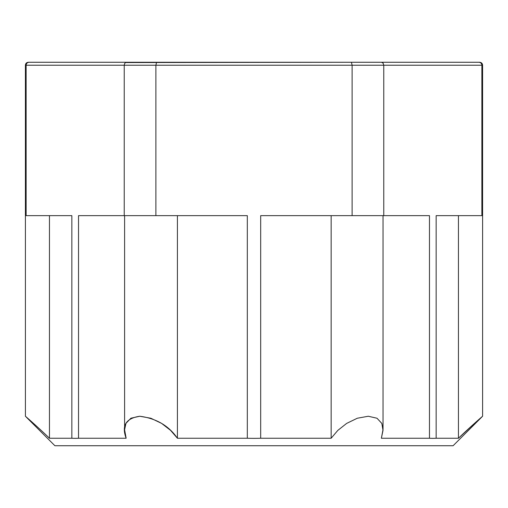 <?xml version="1.0" encoding="UTF-8"?>
<svg xmlns="http://www.w3.org/2000/svg" width="508" height="508" viewBox="0 0 508 508"><rect width="100%" height="100%" fill="white"/><g stroke="black" fill="none" stroke-linecap="round" stroke-linejoin="round"><path stroke-width="0.76" d="M177.419 215.652L177.419 438.245C168.732 425.71 156.185 418.376 139.77 416.249C125.952 418.319 121.412 425.647 126.149 438.245L78.524 438.245L78.524 215.652L155.893 215.652L155.893 65.221L383.762 65.221L383.762 215.652L352.108 215.652L352.108 65.221L351.441 62.268L479.647 62.268C481.457 62.465 482.441 63.443 482.6 65.221L482.6 215.652L481.87 215.652L481.87 65.221C481.692 63.43 480.733 62.452 478.98 62.268C480.733 62.452 481.692 63.43 481.87 65.221L482.6 65.221M124.238 215.652L124.238 65.221L124.581 63.652L125.495 62.56L351.441 62.268M430.981 62.268L29.02 62.268C27.267 62.452 26.308 63.43 26.13 65.221L26.13 215.652L25.4 215.652L25.4 65.221L26.13 65.221C26.308 63.43 27.267 62.452 29.02 62.268L126.46 62.268M25.419 215.652L25.419 416.249L54.896 445.732L453.104 445.732L482.6 416.23L482.6 215.652M481.87 215.652L436.156 215.652L436.156 438.245L458.451 438.245L476.631 421.475M436.156 438.245A206.635 103.314 -90 0 1 429.476 438.245L381.368 438.245L383.013 430.371L381.819 423.412L377.012 418.243L368.294 416.243L357.289 418.236L346.647 423.412L337.833 430.378L331.153 438.245L260.68 438.245A207.181 207.175 -0 0 1 247.32 438.245A207.181 207.181 0 0 0 260.68 438.245L260.68 215.652L352.108 215.652M126.149 438.245L124.593 429.755L125.952 423.355L130.931 418.205L139.77 416.249L150.851 418.243L161.595 423.386L170.567 430.352L177.419 438.245L247.32 438.245L247.32 215.652L155.893 215.652M78.524 438.245A206.635 103.314 90 0 1 71.844 438.245L49.46 438.245C38.621 427.723 25.648 416.433 25.419 416.249C25.635 416.42 38.627 427.73 49.46 438.245C38.621 427.723 25.648 416.433 25.419 416.249C25.635 416.42 38.627 427.73 49.46 438.245L49.46 215.652M26.13 215.652L71.844 215.652L71.844 438.245M383.762 215.652L429.476 215.652L429.476 438.245M25.4 65.221C25.559 63.443 26.543 62.465 28.353 62.268L29.02 62.268M481.87 65.221L383.762 65.221L383.108 63.132L381.54 62.268M26.13 65.221L155.893 65.221L156.559 62.268M331.153 215.652L331.153 438.245L337.833 430.378L346.647 423.412L357.289 418.236L368.294 416.243L377.012 418.243L381.819 423.412L383.038 429.47L383.038 215.652M381.368 438.245L383.038 429.47M458.451 215.652L458.451 438.245L474.764 423.139M458.451 438.245C469.411 427.647 482.371 416.414 482.6 416.23C482.416 416.376 469.494 427.571 458.451 438.245M124.606 428.993L124.606 215.652"/></g></svg>

